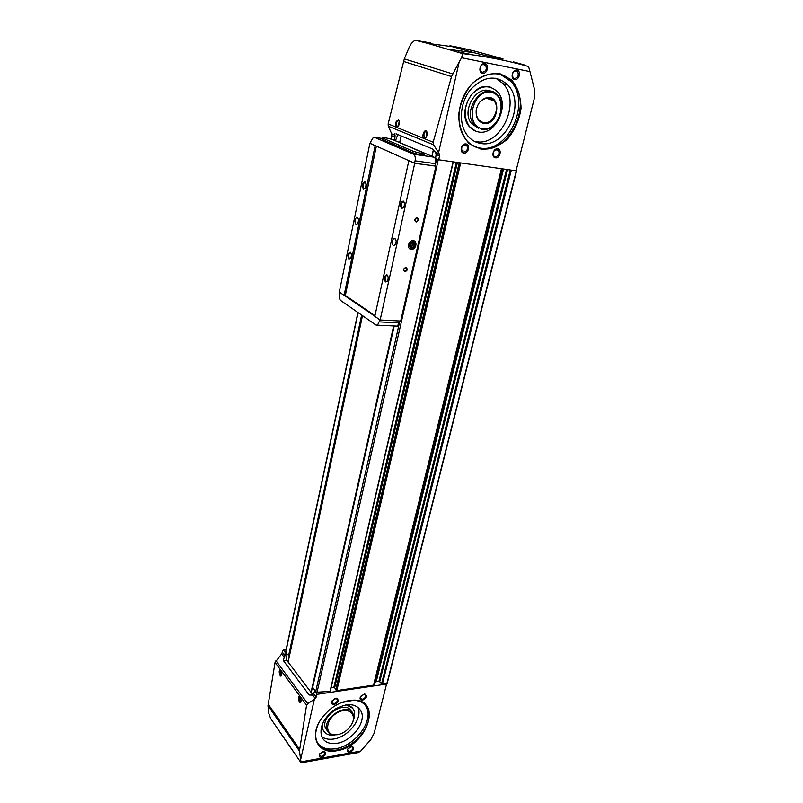 <?xml version="1.0" encoding="UTF-8"?>
<svg xmlns="http://www.w3.org/2000/svg" width="803" height="803" viewBox="0 0 803 803"><rect width="100%" height="100%" fill="white"/><g stroke="black" fill="none" stroke-linecap="round" stroke-linejoin="round"><path stroke-width="1.2" d="M391.523 139.23L391.764 133.9L388.261 126.201L388.15 123.903L404.31 58.87L409.249 47.136L411.457 43.332L414.91 40.15L427.748 43.372L462.598 53.61L461.595 57.756L529.97 71.587L534.848 90.719L534.266 98.649L516.058 170.808L438.779 159.807L435.607 158.452L436.149 154.106L435.507 152.229L432.064 148.796L396.12 133.83M433.469 149.84L432.014 156.324M434.804 157.779L435.648 158.141M397.856 134.563L395.447 140.746M312.668 687.107L311.122 692.417L312.678 694.475L309.175 694.996L283.399 660.598L285.306 652.558L289.391 656.021L362.464 315.639M311.122 692.417L288.126 662.084L362.504 315.669M286.229 652.819L285.828 655.479L286.801 660.166L288.157 661.963M289.341 656.442L362.143 315.428M313.883 693.912L316.241 697.044L317.014 694.324L314.766 691.373L312.668 695.107L309.175 694.996M314.766 691.373L317.055 692.186L330.254 691.383L453.203 161.855M317.014 694.324L386.554 684.066L374.148 733.249L370.795 739.583L360.778 751.036L358.248 752.592L301.105 762.85L270.631 718.474L268.523 712.612L268.001 705.686L299.449 751.026L306.565 705.144L307.71 703.569L314.334 699.393L316.241 697.044M335.815 689.687L336.838 690.57L373.525 685.17L375.674 681.857L378.986 681.145L381.626 683.574L385.942 683.343L386.554 684.066M331.137 687.599L333.887 687.197L335.925 689.014M285.647 651.785L285.968 652.478M268.001 705.686L275.058 662.445L281.652 653.943L283.278 649.888L286.129 649.537M283.278 649.888L285.306 652.558M438.779 159.807L439.492 155.912L438.589 152.61L459.216 61.811L451.537 76.556L433.148 142.231L433.53 144.781L438.589 152.61M370.494 143.486L414.579 163.22L435.106 166.07L435.627 163.712C436.18 160.399 435.638 158.221 434.021 157.177L394.373 140.284L394.935 133.649M518.547 63.327L525.001 65.143L513.388 61.851L513.237 62.493M499.978 58.047C512.465 61.429 485.253 55.829 474.252 52.737L452.551 46.725C441.319 43.643 467.667 49.124 477.915 51.984L499.978 58.047M462.598 53.61C485.193 56.2 507.175 60.496 528.535 66.498L528.986 68.024M524.911 65.525L528.203 66.408M470.739 54.413C469.645 54.815 458.342 52.466 458.473 51.924L470.739 54.413M430.518 42.91L418.825 40.903L430.518 42.91M299.449 751.026L301.105 762.85M349.797 752.361C347.518 752.451 346.816 751.347 347.679 749.048L352.095 746.288C354.735 748.135 353.972 750.163 349.797 752.361M362.575 700.216C360.226 700.226 359.543 699.022 360.497 696.592L364.692 693.912C367.654 695.789 366.941 697.887 362.575 700.216M321.802 757.43C319.393 757.51 318.671 756.356 319.634 753.957L324.131 751.277C326.841 753.164 326.068 755.211 321.802 757.43M334.219 704.592C331.739 704.582 331.027 703.318 332.101 700.788L336.347 698.198C339.398 700.106 338.685 702.244 334.219 704.592M336.899 750.725C319.162 754.529 309.185 738.188 319.815 721.054C328.889 707.573 340.311 700.587 354.083 700.096C383.061 700.276 366.76 746.66 336.899 750.725M301.296 761.826L360.778 751.036M300.713 759.337L314.334 699.393M300.192 696.663L300.854 701.812C299.208 704.803 297.06 695.428 299.549 696.131L300.121 696.683M280.899 670.525L281.502 675.564C279.916 678.364 277.999 669.361 280.317 670.033L280.899 670.525M385.942 683.343L387.217 682.751M459.216 61.811L461.595 57.756M463.803 153.132C459.065 152.49 461.233 143.165 465.971 143.938C470.699 144.62 468.5 153.885 463.803 153.132M482.563 73.294C477.765 72.411 480.043 62.624 484.831 63.638C489.629 64.561 487.331 74.277 482.563 73.294M495.471 157.82C490.894 157.207 493.122 148.063 497.679 148.806C502.236 149.468 499.998 158.542 495.471 157.82M514.643 79.567C510.005 78.724 512.344 69.138 516.961 70.112C521.579 71.005 519.23 80.521 514.643 79.567M481.268 149.278L469.143 143.607C462.648 136.299 459.145 126.834 458.613 115.19C460.209 103.236 464.726 92.666 472.174 83.492C480.836 76.235 489.93 72.882 499.476 73.444L511.511 79.808C517.694 87.507 520.866 97.063 521.037 108.495C519.24 120.038 514.773 130.196 507.637 138.949C499.386 146.005 490.603 149.448 481.268 149.278M529.97 71.587L528.535 66.498M424.054 138.317C421.374 137.393 423.934 129.102 426.313 131.05C427.517 132.555 427.487 134.593 426.202 137.152L424.054 138.317M396.501 127.105C394.855 123.431 395.558 121.082 398.599 120.059C399.764 121.564 399.703 123.572 398.408 126.091L396.501 127.105M516.108 170.587L516.66 170.627L516.158 170.397M312.678 687.318L315.459 691.273M434.925 157.94L435.638 158.241M515.546 70.794L517.072 71.156M481.077 148.545C474.944 147.551 469.815 144.46 465.68 139.25C455.502 126.432 457.007 102.101 469.404 86.925C481.67 71.577 501.594 69.419 512.234 81.715C533.453 103.557 509.212 154.567 481.077 148.545M500.249 74.257L510.688 81.254C531.897 103.065 507.717 153.995 479.612 147.963L475.396 146.919M480.706 143.416C475.396 142.543 470.939 139.863 467.356 135.376C458.372 124.164 459.677 102.854 470.518 89.585C483.727 75.974 496.224 74.488 508.008 85.118C526.487 104.219 505.278 148.756 480.706 143.416M495.762 78.172L503.1 83.622C521.548 102.643 500.5 146.939 475.998 141.599L474.232 141.248M475.737 131.22L469.223 126.452C456.425 112.36 473.73 80.571 490.713 87.276M478.498 131.963C474.894 131.341 471.863 129.534 469.404 126.523C463.16 116.636 463.843 106.036 471.451 94.734C480.626 85.279 489.308 84.295 497.519 91.773C510.226 105.022 495.501 135.777 478.498 131.963M478.427 128.189L471.773 123.853C460.51 111.487 476.731 83.913 490.984 91.391M481.79 129.273L474.202 124.746C460.812 109.66 485.303 79.367 497.86 95.497C508.49 106.648 496.063 132.515 481.79 129.273M482.392 128.661C464.014 126.011 472.656 88.731 491.085 92.285C509.293 95.637 500.379 131.863 482.392 128.661M483.657 123.351C478.327 121.926 475.828 117.72 476.169 110.734C477.424 103.677 480.937 99.341 486.708 97.715C502.427 94.543 498.462 126.272 483.657 123.351M481.228 100.566L486.277 98.026C489.318 97.534 491.858 98.438 493.905 100.746C500.801 108.044 492.651 124.917 483.346 122.759L478.458 119.848L476.289 115.11M340.763 702.776L353.661 700.216C360.728 700.678 365.465 703.689 367.874 709.25C374.268 723.051 355.779 747.232 336.768 750.012C326.61 751.508 319.895 748.456 316.623 740.878C314.646 734.936 315.76 728.251 319.975 720.833L321.652 718.223M365.295 705.134L366.83 707.965C373.234 721.756 354.765 745.907 335.774 748.667C327.965 749.932 322.023 748.245 317.958 743.618M337.069 743.267C329.22 744.391 324.031 742.032 321.491 736.19C319.373 726.253 324.131 717.129 335.764 708.818C348.07 702.505 356.582 703.448 361.31 711.639C366.248 722.369 351.824 741.169 337.069 743.267M357.837 707.072L358.018 707.483C362.966 718.213 348.602 736.923 333.897 738.981C328.859 739.794 324.763 738.961 321.612 736.492M323.95 731.493L322.766 729.315L322.224 724.326M346.334 704.793L352.637 708.216M334.951 735.026C328.879 735.849 324.864 734.002 322.896 729.485L322.435 723.794M345.792 704.883C349.817 705.305 352.527 707.152 353.912 710.414C354.976 713.225 354.806 716.427 353.39 720.01M327.303 730.77L325.436 728C320.146 715.995 346.103 699.383 351.192 711.378M339.98 734.103L333.988 734.996C330.525 734.655 328.216 733.059 327.062 730.208C321.662 717.772 348.924 701.129 353.139 714.138C354.193 717.029 353.772 720.291 351.875 723.925L351.353 724.838M337.621 734.695L334.53 734.855C324.362 734.343 325.797 719.568 336.808 713.044C347.669 706.198 357.546 713.867 351.694 724.236C348.341 729.867 343.654 733.36 337.621 734.695M514.372 78.574L513.037 77.801C511.802 72.661 513.318 70.604 517.574 71.597C519.089 75.422 518.015 77.74 514.372 78.574M502.317 74.9L501.734 74.86M495.21 156.826L493.715 155.953C492.821 150.964 494.417 149.077 498.492 150.312C499.747 153.865 498.653 156.033 495.21 156.826M482.302 72.28L480.846 71.417C477.936 68.305 482.884 61.841 485.584 65.224C487.12 69.138 486.026 71.487 482.302 72.28M463.552 152.118L461.926 151.145C461.073 145.995 462.739 144.128 466.914 145.554C468.179 149.177 467.055 151.365 463.552 152.118M334.48 698.62L335.784 698.379L337.32 699.373C337.551 701.41 336.457 702.816 334.038 703.609L331.97 702.645L332.422 700.306M322.525 751.508L324.864 752.361C325.044 754.288 323.97 755.643 321.632 756.456L319.554 755.533L319.875 753.565M362.986 694.294L365.606 695.027C365.847 697.044 364.773 698.449 362.384 699.252L360.417 698.339L360.728 696.221M350.6 746.509L352.798 747.322C352.989 749.229 351.935 750.584 349.616 751.397L347.649 750.534L347.679 749.048M398.358 126.161L397.355 126.392C395.929 124.415 396.15 122.417 398.007 120.42L399.221 120.982L398.429 126.061M398.93 124.997L399.442 122.227M399.382 123.421L398.82 123.331M281.592 675.393L280.498 675.162L280.99 670.646M281.783 674.61L281.401 671.479M426.122 137.263L424.928 137.584C423.412 135.536 423.633 133.479 425.6 131.401L426.985 132.093M426.062 137.323L426.895 131.933M427.186 133.087L426.413 134.392L426.694 136.189M300.944 701.621L299.73 701.4L299.69 696.743L300.262 696.763M301.105 700.939L300.643 697.486M427.146 134.502L426.413 134.392M393.761 325.958L312.407 686.756M433.369 149.739L431.894 156.274M393.641 325.958L311.012 692.437M401.099 135.908L399.673 142.543M409.098 160.781L414.709 163.36L435.126 165.96M435.888 166.291L400.707 321.039L380.15 319.995L374.81 316.352L408.837 160.751M369.872 143.396L339.288 292.071L344.116 295.363L345.33 295.444L374.961 315.659M401.53 208.549C399.623 204.614 400.215 202.125 403.307 201.081C404.712 202.687 404.802 204.845 403.578 207.565L401.53 208.549M385.4 281.973C383.573 278.159 384.085 275.76 386.946 274.767C388.401 276.312 388.552 278.43 387.417 281.12L385.4 281.973M393.37 245.688C391.613 243.128 391.814 240.659 393.972 238.28C396.722 239.635 396.863 242.115 394.403 245.738L393.37 245.688M414.709 163.36L380.15 319.995M416.115 222.04C414.037 220.293 414.378 218.807 417.118 217.573C419.196 219.319 418.865 220.815 416.115 222.04M404.923 271.775C402.855 270.149 403.176 268.704 405.896 267.449C407.954 269.085 407.623 270.531 404.923 271.775M411.236 249.412C406.438 249.03 408.426 240.127 413.224 240.629C418.012 241.051 416.004 249.894 411.236 249.412M363.357 188.926C361.631 185.252 362.163 182.883 364.943 181.799C366.258 183.385 366.298 185.493 365.084 188.123L363.357 188.926M348.863 259.098C347.207 255.525 347.679 253.226 350.259 252.202C351.604 253.728 351.714 255.786 350.58 258.385L348.863 259.098M356.03 224.398C354.434 221.949 354.635 219.59 356.622 217.322C359.071 218.707 359.162 221.076 356.893 224.449L356.03 224.398M375.142 145.744L344.116 295.363M376.346 146.206L345.33 295.444M414.579 163.22L415.091 160.841C415.633 157.488 415.101 155.28 413.495 154.236L374.479 137.313L373.395 137.313L370.946 141.348L370.474 143.596L375.402 145.785M383.182 138.317L413.174 151.215C418.514 152.961 422.217 153.654 424.315 153.283L393.169 139.812C388.06 138.156 384.476 137.494 382.409 137.815L383.182 138.317L382.87 139.802L412.832 152.751C418.162 154.507 421.876 155.2 423.974 154.818L424.305 153.353M382.87 139.802L382.108 139.23M395.969 326.068L397.415 326.138L399.914 320.999M339.83 292.443L339.448 294.36C339.007 297.271 339.438 299.338 340.743 300.563L375.975 325.034L377.52 325.185L380.01 319.895M374.84 316.211L344.357 295.384M350.58 258.395L349.516 258.546C348.231 256.528 348.382 254.611 349.957 252.804L350.991 253.136M365.054 188.183L364.02 188.374C362.665 186.336 362.846 184.349 364.572 182.411L365.666 182.803M387.407 281.14L386.082 281.391C384.667 279.283 384.818 277.286 386.514 275.389L387.789 275.841M403.518 207.656L402.233 207.957C400.727 205.829 400.918 203.751 402.785 201.714L404.14 202.256M404.802 271.263L403.839 270.671C403.688 268.182 404.602 267.399 406.559 268.312C407.011 269.928 406.428 270.912 404.802 271.263M415.994 221.528L415.061 220.945C414.82 218.396 415.713 217.553 417.751 218.446C418.263 220.142 417.68 221.176 415.994 221.528M379.598 325.285L385.57 325.566M414.408 245.226L412.822 247.314L414.408 245.226L413.816 242.928L414.408 245.226L412.872 244.383L411.297 246.471L412.822 247.314L410.644 247.113L412.822 247.314M410.042 244.825L410.644 247.113L410.042 244.825L411.628 242.727L413.816 242.928L411.628 242.727L410.042 244.825M411.437 248.518C408.145 245.828 408.677 243.5 413.013 241.522C416.295 244.212 415.773 246.541 411.437 248.518M412.451 242.757L412.872 244.383M411.297 246.471L410.383 246.38L412.08 245.427L412.381 242.747M283.399 660.598L286.801 660.166M281.652 653.943L284.011 657.075M282.576 652.508L284.724 655.348M312.668 695.107L315.268 698.55M436.129 154.487L439.492 155.912M435.507 152.229L439.211 153.774M392.075 135.918L395.066 137.183M391.764 133.9L395.056 135.275M449.058 49.374L474.252 52.737M427.748 43.372L452.551 46.725M276.403 726.966L295.012 754.067M268.142 704.09L299.539 749.259M275.058 662.445L306.565 705.144M404.31 58.87L452.531 73.886M403.528 61.429L451.537 76.556M388.15 123.903L433.148 142.231M388.261 126.201L433.53 144.781M386.996 683.192L516.369 170.627M382.459 683.855L511.31 170.126M336.838 690.57L460.691 162.919M373.525 685.17L501.433 168.72M288.568 655.9L361.631 315.067M285.748 652.187L358.108 312.618M315.699 691.584L399.232 323.76M435.798 162.708L436.661 158.904M312.628 687.549L394.213 325.978M317.055 692.186L438.297 159.596M329.983 691.574L453.053 161.835M374.108 684.849L502.005 168.801M375.674 681.857L502.959 168.941M376.246 681.536L503.521 169.021M378.986 681.145L506.542 169.453M379.809 681.426L507.576 169.594M381.626 683.574L510.276 169.985M462.729 151.847L463.02 150.603M336.156 690.329L459.848 162.798M335.774 689.847L459.286 162.718M334.731 687.488L457.429 162.457M333.887 687.197L456.375 162.306M275.931 660.658L307.71 703.569M395.126 136.831L396.431 137.032M284.663 655.619L285.828 655.479M415.091 160.841L435.627 163.712M413.495 154.236L434.021 157.177M374.479 137.313L382.268 138.477M379.558 321.903L399.482 322.896M413.174 151.215L412.832 152.751M276.543 727.177L294.862 753.846M387.297 682.982L516.66 170.627M462.618 151.777L462.909 150.532M285.637 651.835L357.917 312.487M312.588 687.428L394.143 325.978M335.754 689.767L459.226 162.718M330.254 691.383L453.314 161.875M499.095 59.292L499.285 58.519M487.572 57.224L487.843 56.08M430.478 43.743L430.669 42.87M512.234 81.715L510.688 81.254M508.008 85.118L503.1 83.622M474.202 124.746L471.773 123.853M493.905 100.746L485.865 98.107M367.874 709.25L366.83 707.965M361.31 711.639L358.018 707.483M327.062 730.208L325.436 728M334.53 734.855L333.988 734.996M517.574 71.597L515.094 70.885M498.492 150.312L496.254 149.448M485.584 65.224L482.884 64.451M466.914 145.554L464.495 144.6M335.784 698.379L336.347 698.198M337.32 699.373L336.788 698.69M323.529 751.417L324.131 751.277M324.864 752.361L324.422 751.749M364.12 694.093L364.692 693.912M365.606 695.027L365.074 694.374M351.503 746.429L352.095 746.288M352.798 747.322L352.346 746.73M398.007 120.42L399.041 120.58M280.94 670.575L280.317 670.033M425.6 131.401L426.764 131.592M300.161 696.713L299.549 696.131M377.52 325.185L397.415 326.138M356.622 217.322L357.576 217.422M350.67 252.845L350.259 252.202M349.957 252.804L350.871 252.885M365.335 182.482L364.943 181.799M364.572 182.411L365.546 182.532M393.972 238.28L395.086 238.391M387.367 275.439L386.946 274.767M386.514 275.389L387.608 275.479M403.698 201.794L403.307 201.081M402.785 201.714L403.959 201.854M406.559 268.312L405.555 267.72M417.751 218.446L416.627 217.864M382.409 137.815L382.098 139.29"/></g></svg>
